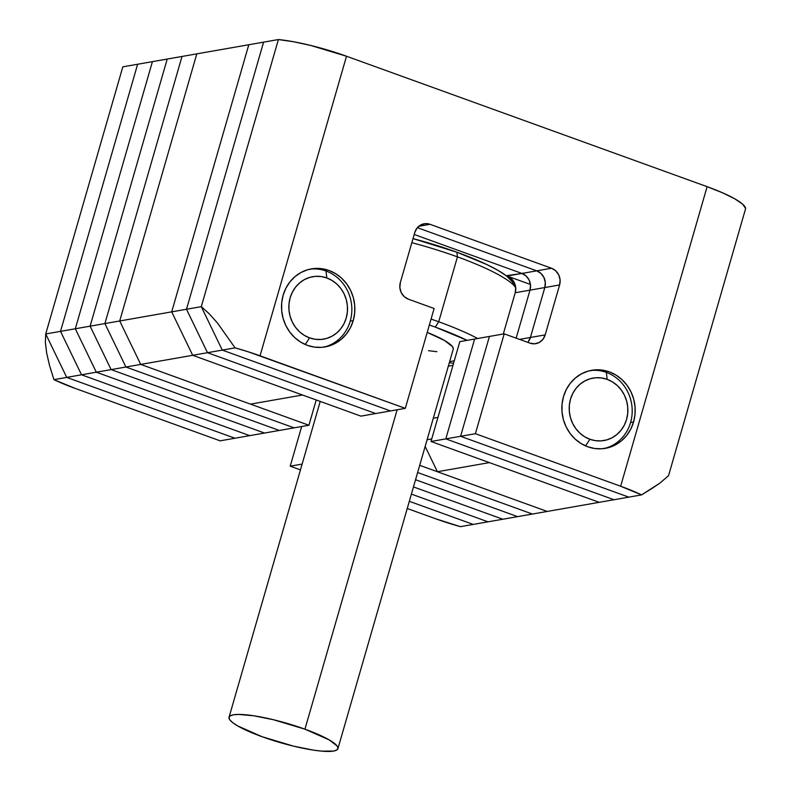 <?xml version="1.0" encoding="UTF-8"?>
<svg xmlns="http://www.w3.org/2000/svg" width="791" height="791" viewBox="0 0 791 791"><rect width="100%" height="100%" fill="white"/><g stroke="black" fill="none" stroke-linecap="round" stroke-linejoin="round"><path stroke-width="1.19" d="M250.51 404.132L140.709 364.414L119.708 320.978L196.801 53.857L119.708 320.978L171.696 311.852L248.799 44.741L196.801 53.857L119.708 320.978L171.696 311.852L248.799 44.741L196.801 53.857L182.009 56.458L104.906 323.568L125.917 367.014L294.123 427.852L308.915 425.251L316.222 399.969L308.915 425.251L294.123 427.852L125.917 367.014L140.709 364.414L250.51 404.132L302.508 395.006L192.697 355.297L171.696 311.852L192.697 355.297L140.709 364.414L119.708 320.978L140.709 364.414L308.915 425.251L140.709 364.414L125.917 367.014L104.906 323.568L119.708 320.978L140.709 364.414L192.697 355.297L360.914 416.135L375.705 413.535L207.499 352.697L186.488 309.261L263.591 42.15L278.392 39.55L263.591 42.15L186.488 309.261L263.591 42.15L248.799 44.741L171.696 311.852L192.697 355.297L207.499 352.697L186.488 309.261L201.29 306.661L278.392 39.55L201.29 306.661L186.488 309.261L207.499 352.697L222.291 350.106L201.29 306.661L222.291 350.106L207.499 352.697L375.705 413.535L207.499 352.697L375.705 413.535L390.507 410.944L222.291 350.106L390.507 410.944L360.914 416.135L192.697 355.297L171.696 311.852L186.488 309.261L207.499 352.697L192.697 355.297L302.508 395.006L250.51 404.132M547.214 511.451L437.413 471.733L425.163 446.401L437.413 471.733L489.402 462.606L599.202 502.325L489.402 462.606L437.413 471.733L547.214 511.451L599.202 502.325L532.422 514.041L547.214 511.451L419.705 465.326L547.214 511.451M530.435 284.463L506.24 275.713L530.435 284.463M427.091 439.747L431.738 438.926L427.091 439.747M448.329 366.144L452.976 365.333L448.329 366.144M437.947 417.401L433.3 418.221L437.947 417.401M457.445 256.867A101.693 18.282 16.1 0 1 515.712 287.746A101.693 18.282 -163.9 0 0 457.445 256.867L438.718 321.769L435.277 327.108A96.413 17.333 16.1 0 1 467.095 340.357L435.277 327.108L438.718 321.769A101.693 18.282 16.1 0 1 477.695 338.499A101.693 18.282 -163.9 0 0 438.718 321.769L457.445 256.867A101.693 18.282 -163.9 0 0 411.834 242.679A101.693 18.282 16.1 0 1 457.445 256.867L456.891 252.22L457.445 256.867M515.94 288.132L512.341 281.863A96.413 17.333 -163.9 0 0 456.891 252.22L486.742 264.51L498.112 270.433L506.497 275.901L512.39 281.952M453.559 363.316A96.413 17.333 16.1 0 1 449.328 362.703M397.131 409.778L304.94 729.173A56.655 10.184 16.1 0 1 337.925 748.652A56.655 10.184 16.1 0 1 262.048 736.698A56.655 10.184 16.1 0 1 229.054 717.229A56.655 10.184 16.1 0 1 304.94 729.173L397.131 409.778M337.925 748.652L453.213 349.226A56.655 10.184 -163.9 0 0 427.219 332.398L444.453 340.456L452.363 346.498L453.283 348.821M431.065 319.08A101.693 18.282 16.1 0 1 438.718 321.769A101.693 18.282 -163.9 0 0 431.065 319.08M429.355 325.022L435.277 327.108A96.413 17.333 16.1 0 0 429.355 325.022M428.534 350.68L436.869 351.698M413.011 238.605L456.891 252.22A96.413 17.333 -163.9 0 0 413.011 238.605M304.94 729.173L273.478 719.741L253.743 715.776L238.526 714.431L233.385 714.817L230.161 715.895L228.985 717.635L229.914 719.958L232.89 722.786L237.824 726L262.048 736.698L293.501 746.14L313.246 750.095L321.581 751.124L333.604 751.064L336.828 749.987L337.994 748.246L337.075 745.923L329.165 739.882L304.94 729.173M745.636 208.547L668.543 475.668L745.636 208.547L742.739 204.256L734.869 198.867L722.658 192.846L707.114 186.666L346.507 56.24L310.715 45.453L293.392 41.725L278.392 39.55L201.29 306.661L222.291 350.106L390.507 410.944L405.299 408.344L434.121 308.49L408.423 299.196A13.21 12.191 -100 0 1 400.345 282.486L414.761 232.564A13.21 12.191 -100 0 1 424.154 223.774A13.21 12.191 -100 0 1 430.037 224.308L551.525 268.248A13.21 12.191 -100 0 1 559.603 284.948L545.197 334.88A13.21 12.191 -100 0 1 535.794 343.66A13.21 12.191 -100 0 1 529.911 343.136L504.213 333.842L475.391 433.695L620.648 486.238L641.59 494.889L651.883 488.522L659.981 483.074L668.543 475.668L745.636 208.547A66.039 11.875 -163.9 0 0 707.114 186.666L346.507 56.24L260.041 355.812L405.299 408.344L390.507 410.944L222.291 350.106L235.075 347.862L247.82 351.659L405.299 408.344L434.121 308.49L408.423 299.196L404.231 296.625L401.215 292.551L399.86 287.588L400.345 282.486L414.761 232.564L417.025 228.105L420.723 224.97L425.291 223.635L430.037 224.308L418.805 226.275L430.037 224.308L551.525 268.248L536.723 270.838L417.381 227.67L536.723 270.838L521.931 273.439L414.207 234.472L521.931 273.439L414.207 234.472L521.931 273.439L536.723 270.838A13.21 12.191 -100 0 1 544.811 287.548L545.296 282.446L543.931 277.483L540.925 273.409L536.723 270.838L540.925 273.409L543.931 277.483L545.296 282.446L544.811 287.548L530.01 290.139L530.494 285.047L529.139 280.083L526.124 276L521.931 273.439L526.124 276L529.139 280.083L530.494 285.047L530.01 290.139A13.21 12.191 80 0 0 521.931 273.439A13.21 12.191 -100 0 1 530.01 290.139L544.811 287.548L530.395 337.48L544.811 287.548L530.395 337.48L519.529 339.379L530.395 337.48A13.21 12.191 -100 0 1 527.775 342.365A13.21 12.191 80 0 0 530.395 337.48L528.131 341.93L530.395 337.48L545.197 334.88L530.395 337.48L544.811 287.548L559.603 284.948L544.811 287.548A13.21 12.191 80 0 0 536.723 270.838L551.525 268.248L555.717 270.809L558.733 274.892L560.097 279.856L559.603 284.948L545.197 334.88L542.923 339.339L539.225 342.473L534.657 343.808L529.911 343.136L504.213 333.842L474.62 339.032L489.411 336.442L460.589 436.296L489.411 336.442L460.589 436.296L445.798 438.886L474.62 339.032L445.798 438.886L474.62 339.032L445.798 438.886L460.589 436.296L628.796 497.134L460.589 436.296L628.796 497.134L614.004 499.734L445.798 438.886L614.004 499.734L445.798 438.886L614.004 499.734L641.59 494.889L628.796 497.134L460.589 436.296L475.391 433.695L460.589 436.296L489.411 336.442L504.213 333.842L475.391 433.695L620.648 486.238L707.114 186.666L620.648 486.238A66.039 11.875 16.1 0 1 641.59 494.889L659.981 483.074L668.543 475.668L745.636 208.547M516.147 338.162L530.01 290.139L516.147 338.162M353.231 320.592A39.619 36.574 -100 0 1 325.032 346.933A39.619 36.574 -100 0 1 283.138 295.241A39.619 36.574 -100 0 1 311.338 268.891A39.619 36.574 -100 0 1 353.231 320.592L350.225 321.116L353.231 320.592L350.443 327.652L346.418 333.95L341.317 339.26L335.325 343.353L328.67 346.092L321.611 347.358L314.423 347.111L307.373 345.36L300.748 342.167L294.786 337.658L289.724 332.002L285.759 325.427L283.04 318.18L281.675 310.537L281.705 302.785L283.138 295.241L285.917 288.171L289.941 281.873L295.053 276.573L301.045 272.47L307.699 269.731L314.759 268.465L321.947 268.713L328.987 270.463L335.621 273.656L341.583 278.165L346.636 283.821L350.601 290.396L353.33 297.643L354.694 305.296L354.665 313.038L353.231 320.592M633.571 421.989A39.619 36.574 -100 0 1 605.382 448.339A39.619 36.574 -100 0 1 563.489 396.637A39.619 36.574 -100 0 1 591.688 370.287A39.619 36.574 -100 0 1 633.571 421.989L630.575 422.513L633.571 421.989L630.793 429.048L626.769 435.357L621.667 440.656L615.665 444.75L609.011 447.488L601.961 448.764L594.773 448.517L587.723 446.757L581.098 443.563L575.136 439.054L570.074 433.409L566.109 426.833L563.39 419.576L562.015 411.933L562.055 404.191L563.489 396.637L566.267 389.577L570.291 383.269L575.403 377.969L581.395 373.876L588.049 371.137L595.109 369.872L602.297 370.119L609.337 371.869L615.971 375.063L621.924 379.571L626.986 385.217L630.951 391.802L633.67 399.05L635.044 406.693L635.015 414.435L633.571 421.989M417.381 227.67L536.723 270.838L417.381 227.67M222.291 350.106L201.29 306.661L209.051 313.602L217.466 323.015L235.075 347.862L222.291 350.106M260.041 355.812L346.507 56.24A66.039 11.875 -163.9 0 0 278.392 39.55L201.29 306.661L209.051 313.602L217.466 323.015L235.075 347.862A66.039 11.875 16.1 0 1 260.041 355.812M506.24 275.713L511.332 278.6L514.338 282.674L515.702 287.637L515.208 292.739L503.303 334L515.208 292.739L530.01 290.139L515.208 292.739A13.21 12.191 80 0 0 507.13 276.029L521.931 273.439L506.24 275.713M459.818 341.633L430.996 441.487L599.202 502.325L614.004 499.734L599.202 502.325L430.996 441.487L445.798 438.886L430.996 441.487L459.818 341.633L474.62 339.032L459.818 341.633M186.488 309.261L171.696 311.852L248.799 44.741L263.591 42.15L186.488 309.261M122.823 66.84L45.72 333.96L66.721 377.396L234.937 438.234L249.729 435.643L234.937 438.234L66.721 377.396L81.522 374.796L249.729 435.643L294.123 427.852L279.322 430.452L111.116 369.605L279.322 430.452L264.53 433.043L96.324 372.205L264.53 433.043L249.729 435.643L81.522 374.796L249.729 435.643L81.522 374.796L66.721 377.396L45.72 333.96L60.521 331.36L81.522 374.796L125.917 367.014L294.123 427.852L125.917 367.014L111.116 369.605L90.115 326.169L111.116 369.605L279.322 430.452L111.116 369.605L96.324 372.205L75.313 328.769L96.324 372.205L264.53 433.043L96.324 372.205L81.522 374.796L60.521 331.36L81.522 374.796L60.521 331.36L45.72 333.96L122.823 66.84L137.614 64.249L60.521 331.36L75.313 328.769L104.906 323.568L182.009 56.458L196.801 53.857L119.708 320.978L104.906 323.568L125.917 367.014L104.906 323.568L90.115 326.169L167.208 59.058L90.115 326.169L111.116 369.605L90.115 326.169L75.313 328.769L152.416 61.649L75.313 328.769L96.324 372.205L75.313 328.769L60.521 331.36L137.614 64.249L122.823 66.84L45.72 333.96L66.721 377.396L45.72 333.96L122.823 66.84M409.323 501.306L473.236 524.423L488.027 521.833L473.236 524.423L409.323 501.306M411.399 494.108L488.027 521.833L532.422 514.041L417.628 472.524L532.422 514.041L517.621 516.642L415.552 479.722L517.621 516.642L502.829 519.232L413.475 486.92L502.829 519.232L488.027 521.833L411.399 494.108M137.614 64.249L60.521 331.36L137.614 64.249L182.009 56.458L104.906 323.568L182.009 56.458L167.208 59.058L90.115 326.169L167.208 59.058L152.416 61.649L75.313 328.769L152.416 61.649L137.614 64.249M234.937 438.234L66.721 377.396L53.936 379.64L49.546 365.561L46.649 352.974L45.364 342.315L45.72 333.96L45.364 342.315L46.649 352.974L49.546 365.561L53.936 379.64L66.721 377.396L234.937 438.234L220.135 440.834L74.878 388.292L53.936 379.64A66.039 11.875 16.1 0 0 74.878 388.292L220.135 440.834L234.937 438.234M302.122 464.09L290.228 466.186L301.668 426.527L290.228 466.186L302.122 464.09M473.236 524.423L460.441 526.668L435.485 518.718L407.246 508.504L435.485 518.718A66.039 11.875 16.1 0 0 460.441 526.668L473.236 524.423M300.451 469.884L290.228 466.186L300.451 469.884M417.628 472.524L532.422 514.041L417.628 472.524M415.552 479.722L517.621 516.642L415.552 479.722M413.475 486.92L502.829 519.232L413.475 486.92M325.991 270.997L326.831 277.957A31.699 29.267 -100 0 1 346.221 318.051A31.699 29.267 -100 0 1 309.538 337.866L305.257 344.52L309.538 337.866L315.174 339.27L320.919 339.468L326.564 338.459L331.894 336.264L336.689 332.991L340.773 328.749L343.996 323.707L346.221 318.051L347.368 312.01L347.397 305.82L346.3 299.7L344.125 293.896L340.951 288.636L336.897 284.117L332.131 280.508L326.831 277.957L321.195 276.553L315.441 276.356L309.795 277.374L304.476 279.559L299.68 282.842L295.587 287.084L292.373 292.126L290.149 297.772L289.002 303.813L288.972 310.013L290.07 316.123L292.245 321.927L295.419 327.187L299.463 331.706L304.228 335.315L309.538 337.866A31.699 29.267 -100 0 1 290.149 297.772A31.699 29.267 -100 0 1 326.831 277.957L325.991 270.997A39.619 36.574 -100 0 1 351.837 310.893A39.619 36.574 -100 0 1 323.519 347.17A39.619 36.574 80 0 0 351.837 310.893A39.619 36.574 80 0 0 325.991 270.997A39.619 36.574 80 0 0 309.845 269.187A39.619 36.574 -100 0 1 325.991 270.997M606.341 372.393L607.181 379.354A31.699 29.267 -100 0 1 626.571 419.457A31.699 29.267 -100 0 1 589.888 439.272L585.607 445.916L589.888 439.272L595.524 440.676L601.269 440.874L606.915 439.855L612.244 437.67L617.039 434.388L621.123 430.146L624.346 425.103L626.571 419.457L627.718 413.416L627.738 407.217L626.65 401.106L624.475 395.302L621.301 390.042L617.247 385.514L612.481 381.915L607.181 379.354L601.546 377.95L595.791 377.752L590.145 378.77L584.826 380.965L580.03 384.238L575.937 388.48L572.724 393.522L570.499 399.178L569.352 405.21L569.322 411.409L570.42 417.529L572.595 423.323L575.769 428.584L579.813 433.112L584.579 436.721L589.888 439.272A31.699 29.267 -100 0 1 570.499 399.178A31.699 29.267 -100 0 1 607.181 379.354L606.341 372.393A39.619 36.574 -100 0 1 632.187 412.289A39.619 36.574 -100 0 1 603.869 448.566A39.619 36.574 80 0 0 632.187 412.299A39.619 36.574 80 0 0 606.341 372.393A39.619 36.574 80 0 0 590.185 370.584A39.619 36.574 -100 0 1 606.341 372.393M454.281 360.825L449.634 361.635M320.217 401.413L229.054 717.229"/></g></svg>
